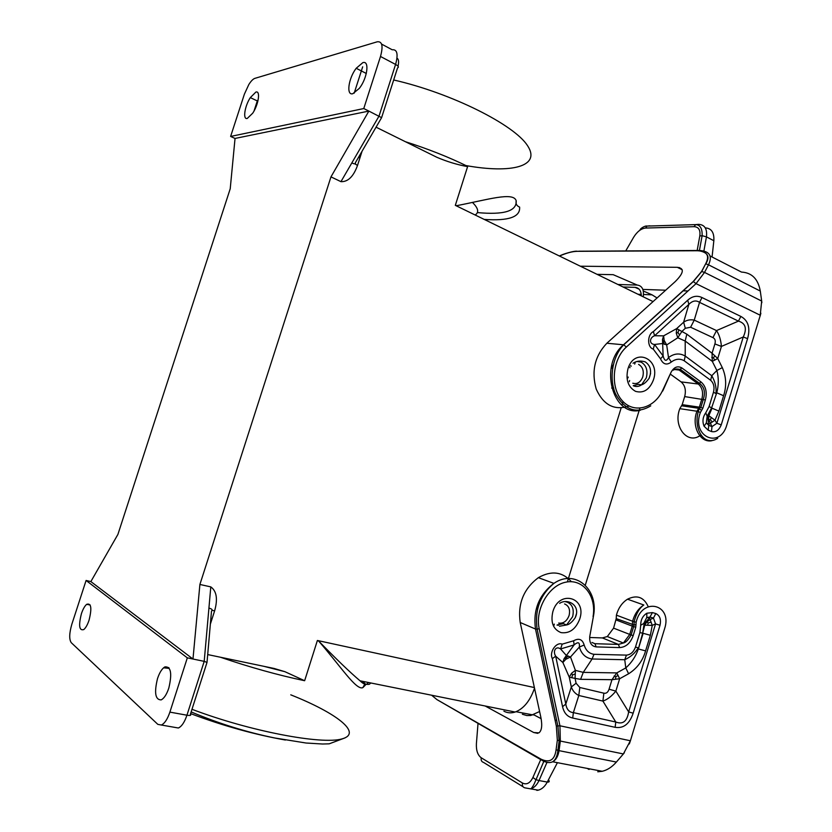 <?xml version="1.0" encoding="UTF-8"?>
<svg xmlns="http://www.w3.org/2000/svg" width="832" height="832" viewBox="0 0 832 832"><rect width="100%" height="100%" fill="white"/><g stroke="black" fill="none" stroke-linecap="round" stroke-linejoin="round"><path stroke-width="1.25" d="M653.058 301.59L456.175 205.764L455.499 204.776L467.667 166.4L455.322 205.348L456.175 205.764C487.895 199.67 513.334 191.599 516.183 200.73C516.953 211.11 504.015 215.062 477.36 212.576M617.926 284.492L637.26 285.064L613.184 274.674L597.106 274.352M637.26 285.064C642.117 285.73 644.124 289.65 643.261 296.816M362.794 62.66C369.803 60.091 367.38 78.322 359.289 88.4L352.81 93.704C346.029 95.805 348.431 78.291 356.21 68.276L362.794 62.66M255.84 92.092C260.666 90.272 258.596 104.541 252.72 113.194L247.281 118.435C242.622 119.933 244.66 106.174 250.318 97.604L255.84 92.092M363.771 108.545L230.62 136.448L235.04 138.445L368.878 111.082L363.771 108.545L380.494 56.472L395.585 64.438L379.007 116.137L340.954 181.657C347.963 181.969 353.486 176.571 357.5 165.464L354.973 163.873M230.62 136.448L244.379 94.182L248.81 84.552C251.025 81.047 253.042 78.988 254.862 78.364L377.27 41.787C382.242 41.226 383.313 46.124 380.494 56.472M86.091 580.476L71.864 624.166C69.233 633.225 69.035 639.402 71.271 642.689L157.82 724.36L161.335 725.026C164.632 723.507 167.482 719.202 169.894 712.119L187.325 657.852L86.091 580.476L90.865 581.578L192.982 659.027L199.898 584.459L330.97 176.873L368.878 111.082L381.597 117.655L355.337 162.791C355.94 164.164 354.775 164.216 351.822 162.947M90.865 581.578L117.905 534.425L230.225 188.739L235.04 138.445M330.97 176.873L340.954 181.657M516.183 200.73C515.559 203.798 516.703 205.92 519.615 207.095C520.458 216.996 508.664 221.104 484.224 219.419M376.064 127.182L436.748 157.238C446.961 161.616 457.246 164.736 467.605 166.618M455.499 204.776L455.322 205.348M168.802 688.126C166.66 694.439 164.122 698.36 161.179 699.889C155.282 699.878 154.066 692.765 157.529 678.517C159.578 672.474 162.022 668.595 164.882 666.9C170.955 666.338 172.266 673.421 168.802 688.126M475.134 214.989C479.253 212.389 478.338 208.177 472.378 202.363M359.986 157.726L358.426 157.487M207.043 662.043L211.505 611.021C212.909 609.929 212.056 608.951 208.926 608.088L210.798 586.893C216.653 591.105 217.932 599.082 214.635 610.823L212.139 610.386M199.898 584.459L210.798 586.893M187.325 657.852L204.204 661.357L208.926 608.088M207.002 662.428L204.204 661.357L186.94 715.208C190.216 715.707 191.36 715.416 190.372 714.334L207.002 662.428M89.055 620.194C87.526 624.759 85.769 627.879 83.803 629.554C79.217 630.978 78.426 625.685 81.422 613.683C82.95 609.138 84.708 606.018 86.674 604.334C91.239 602.826 92.04 608.109 89.055 620.194M264.025 666.359L284.918 671.694L304.637 680.722L317.2 641.077L318.323 640.682C340.517 666.047 356.106 690.529 362.825 687.669L364.79 684.174M364.697 683.654L363.698 681.543M207.688 654.566L274.102 668.46L284.918 671.694M304.71 680.503L317.387 640.484L318.323 640.682C336.003 658.871 349.908 672.235 360.038 680.805L360.038 680.805C363.886 683.79 367.026 684.923 369.45 684.216L370.822 682.978M635.263 362.263L634.691 364.114M629.626 380.505L629.242 381.732M623.095 401.606L621.982 405.236M621.14 407.95L567.362 581.911M554.33 624.104L553.634 626.33M628.222 377.062L627.9 377.967M503.901 711.183C507.395 713.045 511.15 713.326 515.164 712.036C523.682 708.77 530.13 700.825 534.518 688.178M362.825 687.669L366.194 684.216M317.2 641.077L317.387 640.484M613.527 388.638L613.714 388.024M641.337 295.88C641.087 290.576 639.007 287.737 635.086 287.362L623.033 286.978M643.282 290.982L652.049 294.83L657.082 297.97L652.049 294.83L643.521 294.497M641.254 294.403L638.04 294.278M522.35 714.241L526.833 715.551L530.764 715.489L539.604 711.526M559.655 603.356C567.382 597.927 581.09 605.197 575.255 617.677L576.482 613.714M585.291 585.177L639.86 408.252M633.048 363.23C636.542 360.932 640.598 360.474 645.237 361.868C650.634 365.664 651.914 371.166 649.074 378.362L650.582 373.485M631.093 366.319L630.75 365.477M681.065 381.888C685.048 385.341 686.254 390.239 684.674 396.583L682.198 404.654L699.358 407.15L701.875 398.954C703.477 392.496 702.281 387.514 698.277 384.02L701.054 381.992L681.897 367.973L679.099 370.042L698.277 384.02L681.065 381.888L670.53 374.275M629.075 406.037C614.453 410.81 603.502 405.153 596.211 389.074C591.219 371.322 594.776 356.044 606.861 343.242L675.137 281.684C683.873 273.01 684.59 268.216 677.3 267.311L580.362 266.209M682.198 404.654L679.838 408.668C672.87 425.911 686.847 444.486 699.785 435.791M701.553 435.552L700.461 435.365L701.085 434.928M679.838 408.668L696.966 411.237L700.409 412.391C691.049 436.55 720.106 449.654 726.846 424.85L760.302 315.276L696.051 283.639L704.527 272.407L701.594 271.471L693.243 281.476L696.051 283.639L626.361 347.069L623.719 344.812L606.861 343.242M650.77 405.839C636.782 414.242 625.102 410.353 615.722 394.17C608.546 378.758 612.56 356.002 623.719 344.812L693.441 281.486L701.771 271.44L705.609 263.89L701.594 271.471M711.474 431.548C715.77 432.515 719.025 430.29 721.24 424.85L716.872 423.28L711.984 426.629L711.474 431.548L708.24 430.227L704.08 426.223L706.316 422.937L707.148 416.25L705.744 412.818C702.749 417.102 702.198 421.564 704.08 426.223M710.653 380.286C713.742 383.126 714.688 387.098 713.492 392.205L715.988 393.578C716.56 387.494 715.146 381.534 711.755 375.721L710.653 380.286L684.216 360.786C679.973 358.353 675.667 358.769 671.289 362.034L668.502 357.594L666.682 344.916L677.789 337.771L681.886 331.469L676.666 328.609L676.281 333.195L677.789 337.771L685.194 341.047L686.806 334.152L681.886 331.469L685.318 328.297L690.612 327.236L694.242 320.112L716.518 330.585C719.191 334.578 720.834 339.862 721.438 346.424L714.896 343.938L712.057 353.226L712.286 361.369L717.735 358.519L712.057 353.226L686.806 334.152M684.216 360.786L685.225 356.065L685.194 341.047L712.286 361.369L716.872 370.49C718.796 377.738 718.754 385.174 716.747 392.787L723.59 395.741C726.71 386.09 726.284 376.709 722.311 367.619L716.872 370.49L711.755 375.721L685.225 356.065C679.692 352.872 674.107 353.371 668.502 357.594C666.297 361.681 664.508 361.14 663.125 355.992L654.555 344.469L662.657 343.512L663.125 355.992L660.535 358.852L653.245 349.086L654.555 344.469C648.918 344.136 649.407 337.574 654.618 335.743L653.37 331.594L687.721 300.206L688.865 304.377C692.474 300.695 696.041 300.03 699.546 302.359L701.99 297.544L740.854 316.43L738.442 321.121C745.576 323.242 747.178 328.526 743.257 336.981L747.573 338.645L721.24 424.85M705.744 412.818L709.103 406.526L711.62 407.857L707.148 416.25L707.678 416.229L708.666 424.414L706.316 422.937L708.76 425.298L708.666 424.414L714.979 420.202L708.864 415.698L708.687 419.609L711.984 426.629L708.76 425.298L708.24 430.227M723.59 395.741L718.89 411.091L712.026 408.19L708.864 415.698L707.678 416.229M714.574 360.131L713.523 357.833L714.646 355.878M713.523 357.833L711.766 357.375M711.09 417.695L710.403 419.775L708.687 419.609M710.403 419.775L712.192 422.022M690.612 327.236L712.92 337.605L716.518 330.585L738.442 321.121L699.546 302.359L694.242 320.112C690.29 319.353 686.754 320.05 683.623 322.202L688.865 304.377L654.618 335.743L663.614 335.847L664.165 340.371L666.682 344.916L662.657 343.512L662.47 339.612L663.614 335.847L676.666 328.609L683.623 322.202L685.318 328.297M676.281 333.195L677.945 332.54L679.318 334.589M677.945 332.54L678.881 329.909M662.47 339.612L663.447 341.474L664.165 340.371M663.447 341.474L664.404 344.354M633.932 386.017L634.951 385.85M578.833 251.212L699.348 250.463C709.602 251.139 712.66 255.913 708.521 264.805L705.786 263.848C710.393 256.402 707.72 251.992 697.788 250.619L697.642 250.744C707.21 251.358 709.862 255.746 705.609 263.89M687.991 290.971L682.978 290.805M665.683 290.212L642.845 289.422M633.433 237.609L633.641 237.255C637.156 231.618 641.108 228.55 645.528 228.051L694.096 226.678C698.682 226.938 700.586 230.038 699.806 235.997L702.125 235.685L706.451 236.87L703.758 251.774M694.096 226.678L695.604 224.619L698.568 224.359C704.704 224.682 707.335 228.852 706.451 236.87L713.846 240.729L712.067 256.984M648.159 226.044L649.875 225.826L646.984 226.086L645.528 228.051M590.044 637.499L602.378 637.926L607.308 636.553L613.579 628.139L616.21 618.623L634.13 624.967L633.672 626.61L635.742 627.255L635.981 624.562L634.13 624.967L634.088 621.722L636.137 622.211L635.981 624.562M571.407 581.703C562.328 571.667 551.314 570.326 538.346 577.668C523.63 588.838 517.577 603.782 520.208 622.502L540.8 717.028C542.454 725.358 541.819 730.642 538.897 732.867L533.707 732.514L485.17 705.994M537.534 609.284L538.221 605.363L540.197 601.224M648.222 606.663C643.854 597.064 636.948 594.578 627.505 599.196C622.066 602.69 618.374 608.015 616.418 615.16L616.21 618.623M557.336 740.189L560.331 741.052L559.936 725.785L556.327 726.066L557.336 740.189L556.088 749.788L559.062 750.651C558.137 756.236 556.005 759.949 552.656 761.769L552.656 761.769C549.786 763.173 546.302 762.746 542.225 760.469L540.987 759.138L436.956 699.618L431.6 695.209M636.137 622.211C642.054 596.492 672.911 604.23 664.57 628.815L630.396 740.771L559.936 725.785L539.188 628.659L537.139 629.21L557.939 726.326L559.125 741.094L557.866 750.693C557.253 756.215 555.516 759.907 552.656 761.769L602.212 771.295L597.761 771.784M646.849 613.226C642.72 615.836 640.671 619.85 640.713 625.258L643.718 623.49L646.776 617.479L646.849 613.226L652.454 612.591L655.814 613.558L653.442 618.062L655.554 623.906L660.015 625.248C661.253 619.393 659.849 615.493 655.814 613.558M626.454 655.117L593.975 654.306C589.15 653.588 585.874 650.489 584.168 645.018C582.421 639.288 578.906 637.874 573.633 640.775L574.07 644.935L564.044 658.736L562.869 662.501L565.833 659.277L570.502 656.978L566.426 655.574L560.581 648.95L562.182 644.155C556.213 641.576 548.943 652.319 552.365 658.653L555.682 656.188C552.542 651.279 555.818 645.476 560.581 648.95L574.07 644.935C578.157 641.493 579.914 642.19 579.342 647.046L570.502 656.978L575.39 670.353L571.532 673.296L569.286 677.206L575.089 678.392L575.39 670.353L583.263 672.381L592.093 658.986L624.749 659.734C630.843 656.885 635.336 652.891 638.217 647.733L635.461 647.119C633.568 652.08 630.573 654.753 626.454 655.117L624.749 659.734L625.789 667.919L628.607 673.764C637.062 668.439 642.73 660.806 645.58 650.884L638.352 648.96C635.742 656.458 631.55 662.782 625.789 667.919L616.803 672.901L611.967 679.702L619.642 678.746L616.803 672.901L583.263 672.381L580.611 679.328L611.967 679.702L609.055 689.208L615.857 691.111C611.624 696.29 607.308 699.608 602.909 701.085L603.866 693.181C606.278 693.67 608.005 692.338 609.055 689.208M644.124 623.896L642.658 633.214L644.758 625.186L652.246 625.373L650.135 619.528L646.766 621.951L644.758 625.186L644.124 623.896L649.49 617.822L646.776 617.479L650.083 617.105L653.442 618.062L650.135 619.528L649.49 617.822L652.454 612.591M572.697 718.037C567.362 716.789 563.982 712.993 562.557 706.659L565.802 704.08C566.675 709.415 569.202 712.265 573.383 712.618L572.697 718.037L615.139 727.314C623.522 728.676 629.533 723.965 633.162 713.17L628.649 711.922L615.857 691.111L619.642 678.746L628.607 673.764M645.58 650.884L650.354 635.284L652.246 625.373L655.554 623.906L628.649 711.922C627.12 721.375 622.825 724.734 615.774 722.01L615.139 727.314M571.324 686.962C572.645 690.799 575.141 693.649 578.802 695.49L579.81 687.492L576.087 683.228L571.324 686.962L565.802 704.08L555.682 656.188L562.869 662.501L569.286 677.206L571.324 686.962M650.967 622.18L648.242 622.95L646.766 621.951M648.242 622.95L647.639 625.092M617.958 675.459L615.784 676.78L614.089 676.031M571.532 673.296L572.499 674.95L571.782 677.716M572.499 674.95L574.777 674.118M564.044 658.736L565.885 657.873L565.833 659.277M593.975 654.306L592.093 658.986C585.77 658.07 581.516 654.087 579.342 647.046L584.168 645.018M615.784 676.78L615.586 679.11M565.885 657.873L568.318 656.022M557.034 625.102L558.594 625.217M533.707 714.761L541.122 718.661M543.847 761.301L534.206 783.91C532.428 787.228 531.222 788.871 530.566 788.83L530.566 788.83C533.998 787.925 536.806 785.169 539.001 780.562L535.818 779.615L532.906 777.483C530.057 783.214 526.583 785.054 522.454 783.016L481.218 757.765C477.703 755.134 476.091 750.433 476.403 743.673L477.994 723.674M546.998 762.362L539.001 780.562L547.279 782.059C544.825 786.594 541.809 789.298 538.242 790.171L524.794 787.831C522.818 787.238 522.038 785.626 522.454 783.016M611.707 368.202L613.319 364.676M629.72 366.995L629.928 367.786M393.682 79.976C451.485 93.142 514.166 124.758 527.467 145.558C541.518 166.556 511.295 173.774 465.972 165.568M405.392 141.71C428.21 148.959 448.968 157.186 467.667 166.4M381.586 44.096L392.184 49.764C397.228 49.265 398.362 54.153 395.585 64.438C398.414 66.082 399.079 67.215 397.571 67.829L381.649 117.51M254.01 111.051L257.462 100.422M354.193 93.163L362.669 66.83M396.999 58.126C398.684 59.166 399.027 61.87 398.029 66.238M362.076 151.216L357.5 165.464M174.834 727.386L178.35 728C181.688 726.502 184.548 722.238 186.94 715.208L169.894 712.119M190.601 713.606C222.768 725.722 254.374 734.531 285.428 740.033M169.135 668.366L163.582 667.805M220.459 657.238C249.662 667.212 277.722 675.043 304.637 680.722M191.984 709.301C250.058 731.349 321.807 744.858 341.973 738.91C362.991 733.273 336.627 713.034 290.774 694.834M318.323 640.682L534.383 687.554M210.35 624.166L214.635 610.823M635.086 287.362L639.059 289.12M693.243 281.476L623.532 344.781C598.759 365.258 612.56 417.102 640.234 410.311M662.761 390.998L662.813 390.042C654.503 408.439 633.776 414.107 622.086 400.525C610.116 387.317 612.269 359.538 626.361 347.069M662.813 390.042L671.081 372.247L663.094 390.26M676.042 369.169L679.099 370.042L674.835 369.564M671.081 372.247C674.055 367.026 677.664 365.602 681.897 367.973M684.674 396.583L705.37 399.932C707.294 392.184 705.858 386.204 701.054 381.992M681.564 405.777L698.724 408.294L699.358 407.15L702.863 408.148L705.37 399.932M711.786 440.721C700.034 443.196 691.163 425.89 696.966 411.237L698.724 408.294L701.584 410.436L702.863 408.148M700.409 412.391L701.584 410.436M709.103 406.526L713.492 392.205M660.535 358.852C663.104 364.406 666.692 365.466 671.289 362.034M653.37 331.594C647.119 334.516 647.098 347.464 653.245 349.086M687.721 300.206C692.318 296.13 697.07 295.246 701.99 297.544M740.854 316.43C748.28 320.518 750.516 327.922 747.573 338.645M627.921 368.961C625.529 379.642 628.066 387.109 635.565 391.362C643.625 393.536 649.594 389.678 653.474 379.808C660.826 358.582 634.192 346.809 627.921 368.961M711.62 407.857L716.747 392.787L711.62 407.857M718.89 411.091L714.979 420.202L716.872 423.28L743.257 336.981L721.438 346.424L717.735 358.519L722.311 367.619M712.92 337.605C715.114 338.707 715.77 340.818 714.896 343.938M633.703 385.923C636.355 386.953 638.976 386.578 641.545 384.821L646.339 377.811C648.024 370.406 646.266 365.175 641.056 362.107L637.416 361.525M632.778 383.219C637.27 384.446 640.609 382.314 642.782 376.813C644.114 370.958 642.72 366.818 638.591 364.395M760.874 313.196L760.146 315.994L761.686 301.07L760.292 291.065C758.118 278.99 751.847 272.667 741.478 272.074L709.966 255.913M760.51 292.646L760.292 291.065L708.521 264.805L704.527 272.407L761.686 301.07L761.852 302.682M559.489 256.048C566.332 253.042 572.146 251.472 576.95 251.326L697.642 250.744M559.322 255.965L561.85 254.914C564.013 253.937 573.622 250.817 577.086 251.222L576.95 251.326M682.178 269.724L677.3 267.311M699.806 235.997L697.133 250.63M633.641 237.255L625.706 250.983M677.726 267.519L679.37 267.54M699.369 250.796L702.125 235.685C702.364 228.488 700.19 224.796 695.604 224.619L646.984 226.086C645.486 225.41 639.933 228.509 639.985 230.162M713.846 240.729C714.303 232.544 711.454 228.259 705.286 227.895M602.378 637.926L618.405 644.426L623.376 643.022L629.71 634.452L632.268 626.122L633.672 626.61L631.114 634.951L633.194 635.596L635.742 627.255M613.579 628.139L631.114 634.951C628.347 639.86 625.768 642.554 623.376 643.022L607.308 636.553M616.096 619.954L632.268 626.122L632.611 621.244L634.088 621.722C636.22 613.59 639.465 608.015 643.812 604.989C638.321 608.556 634.587 613.974 632.611 621.244L616.418 615.16M589.077 769.465L587.174 768.404M590.522 769.049L589.41 768.841M596.138 646.901L619.611 647.587L618.405 644.426L594.953 643.698L596.138 646.901C591.354 646.152 589.233 642.678 589.763 636.48L593.466 616.075C598.884 589.202 575.026 568.63 553.904 583.378C539.022 594.786 532.886 610.002 535.506 629.034L520.208 622.502M555.048 720.096L556.681 720.45M541.403 760.001L436.956 699.618M556.088 749.788C554.694 760.074 549.661 763.194 540.987 759.138M624.333 752.773L623.376 753.948L560.331 741.052L559.062 750.651L616.377 762.06L623.376 753.948L630.583 740.345L629.283 743.964M538.346 577.668L553.904 583.378C540.082 595.005 534.487 610.282 537.139 629.21L535.506 629.034L556.327 726.066M589.763 636.48L593.372 616.616M619.611 647.587C625.882 647.182 630.417 643.188 633.194 635.596M593.06 616.606C596.658 596.253 583.055 578.49 565.937 582.161C548.798 585.333 534.82 609.419 539.188 628.659M594.953 643.698L591.958 642.46M617.365 760.916L616.377 762.06C612.061 767 607.339 770.078 602.212 771.295M660.015 625.248L633.162 713.17M562.557 706.659L552.365 658.653M573.633 640.775L562.182 644.155M635.461 647.119L639.912 632.559L640.713 625.258M579.717 619.06C575.744 629.2 569.525 633.724 561.059 632.622C553.176 629.418 550.441 622.44 552.843 611.686C559.208 589.233 587.215 597.376 579.717 619.06M650.354 635.284L643.146 633.298L638.352 648.96L642.658 633.214L639.912 632.559M615.774 722.01L573.383 712.618L578.802 695.49L602.909 701.085L615.774 722.01M580.611 679.328L575.089 678.392L576.087 683.228M603.866 693.181L579.81 687.492M565.781 601.806L566.946 602.035C572.426 604.375 574.319 609.274 572.624 616.72L566.561 624.957L559.468 626.246M558.667 623.085C563.389 623.719 566.852 621.213 569.078 615.555C570.419 609.669 568.922 605.79 564.585 603.949M557.409 762.684L547.279 782.059C549.328 782.278 549.744 781.56 548.527 779.906L547.539 781.57M533.707 732.514L537.753 733.356M532.906 777.483L540.727 759.606M481.218 757.765C480.823 760.261 481.593 761.8 483.517 762.403L523.047 786.76M611.655 388.045L613.694 388.648M179.431 727.459L178.35 728L161.335 725.026M250.318 97.604L257.868 101.202M86.674 604.334L90.158 604.978M191.142 711.922C218.899 723.59 246.813 732.285 274.903 738.005L306.041 743.018L322.514 744.016L329.191 743.829L345.082 737.87M366.454 684.278C364.936 684.611 362.794 683.457 360.038 680.805L515.164 712.036M367.006 684.018L368.503 682.51M516.038 711.724L533.166 714.938M673.483 370.146C674.731 368.867 677.092 368.67 680.576 369.564L699.754 383.562C704.34 387.213 705.536 392.444 703.331 399.256L700.814 407.472L699.182 408.418L698.318 411.559C693.347 427.617 703.383 447.481 717.694 438.339M649.074 378.362C646.298 382.117 643.791 384.27 641.545 384.821L638.154 384.374L633.235 385.715M627.505 599.196L643.812 604.989M575.255 617.677C572.114 622.159 569.223 624.582 566.561 624.957L563.41 623.667L557.284 624.905M557.461 756.236L556.951 755.342M538.242 790.171L536.827 790.358M356.21 68.276L366.309 73.486M164.882 666.9L168.917 667.711M612.82 387.629L613.496 387.93"/></g></svg>
